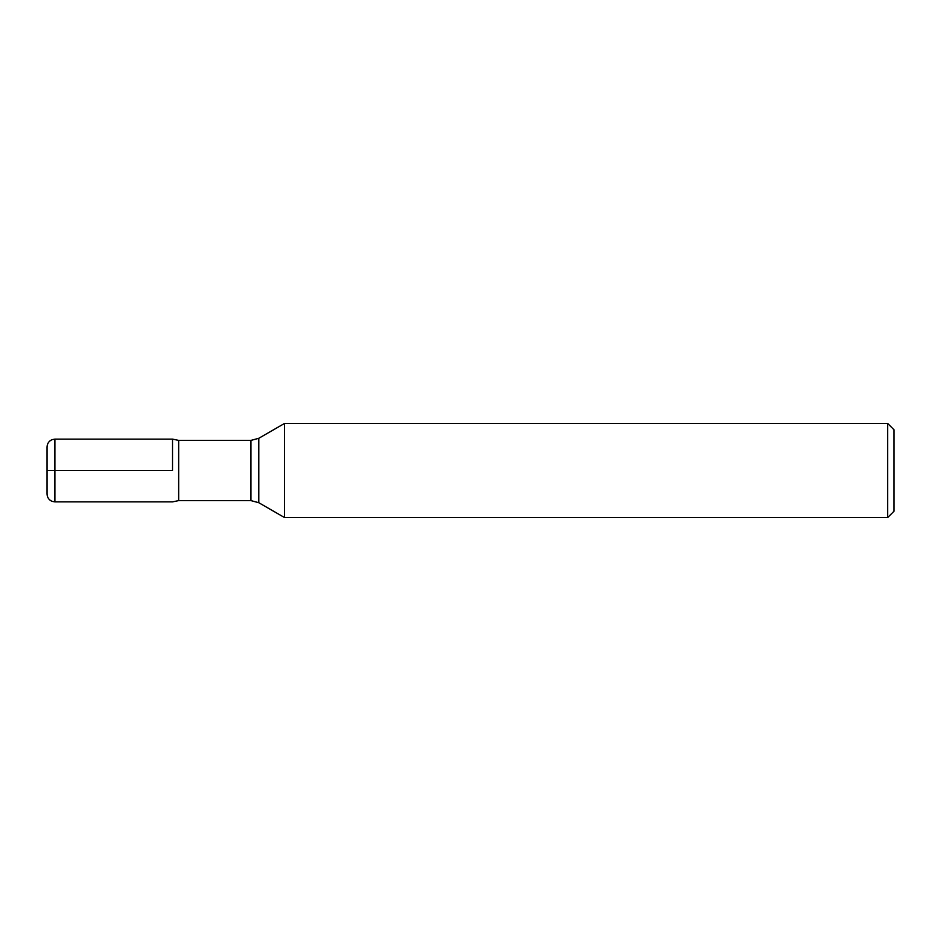 <?xml version="1.0" encoding="UTF-8"?>
<svg xmlns="http://www.w3.org/2000/svg" width="941" height="941" viewBox="0 0 941 941"><rect width="100%" height="100%" fill="white"/><g stroke="black" fill="none" stroke-linecap="round" stroke-linejoin="round"><path stroke-width="1.41" d="M284.511 470.5L284.511 517.55L887.681 517.55L887.681 423.45L284.511 423.45L284.511 470.5M172.521 470.5L172.521 439.129L172.521 470.5M887.681 423.45L893.95 429.719L893.95 511.281L887.681 517.55M54.896 501.871L52.178 501.377C48.932 500 47.226 497.542 47.05 494.025L47.05 446.975C47.226 443.458 48.932 441 52.178 439.623L54.896 439.129L54.896 470.5L172.521 470.5L47.05 470.5L54.896 470.5L54.896 501.871L172.521 501.871L178.661 500.612L250.965 500.612L250.965 440.388L258.81 438.283L258.81 502.717L284.511 517.55M54.896 439.129L172.521 439.129L178.661 440.388L178.661 500.612M258.81 438.283L284.511 423.45M178.661 440.388L250.965 440.388M250.965 500.612L258.81 502.717"/></g></svg>
